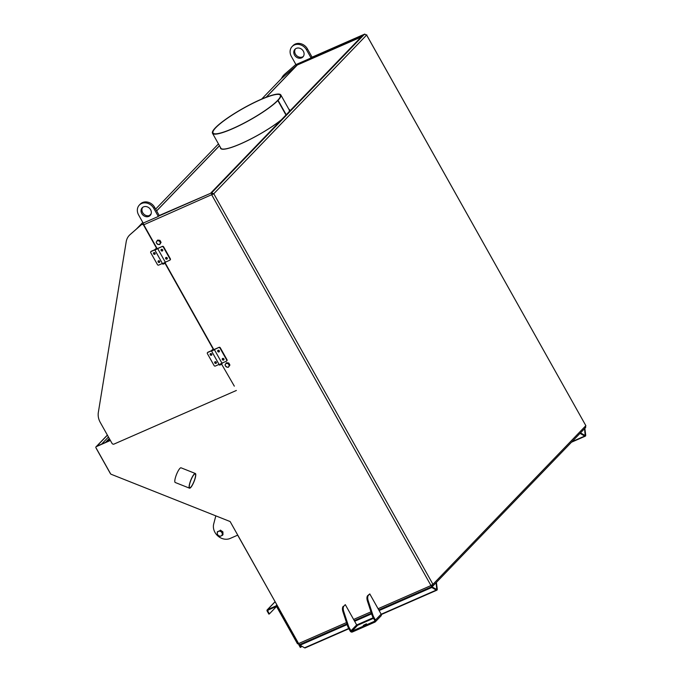 <?xml version="1.0" encoding="UTF-8"?>
<svg xmlns="http://www.w3.org/2000/svg" width="682" height="682" viewBox="0 0 682 682"><rect width="100%" height="100%" fill="white"/><g stroke="black" fill="none" stroke-linecap="round" stroke-linejoin="round"><path stroke-width="1.02" d="M285.971 115.011L277.838 100.51L277.335 100.731A38.542 6.641 150.7 0 1 241.027 124.618A38.542 6.641 150.7 0 1 213.048 132.964A38.542 6.641 150.7 0 1 243.414 108.31A38.542 6.641 150.7 0 1 280.276 95.241A38.542 6.641 150.7 0 1 277.557 100.501L278.068 100.28L286.201 114.772M281.419 119.734A39.172 6.752 150.7 0 1 244.932 141.847A39.172 6.752 150.7 0 1 220.874 148.207L212.503 133.28A39.172 6.752 150.7 0 1 243.355 108.216A39.172 6.752 150.7 0 1 280.822 94.934A39.172 6.752 150.7 0 1 278.068 100.28M280.822 94.934L289.202 109.862A39.172 6.752 150.7 0 1 288.963 111.908M277.838 100.51A39.172 6.752 150.7 0 1 240.942 124.797A39.172 6.752 150.7 0 1 212.503 133.28M281.376 78.643A1.134 0.972 43.9 0 1 281.478 78.532L296.883 65.191M212.886 193.901L212.059 194.464M212.545 194.251L212.247 193.705M220.457 147.457A39.488 6.803 -29.3 0 0 220.601 148.361A39.488 6.803 -29.3 0 0 240.823 143.783A39.488 6.803 -29.3 0 0 281.01 120.151M289.364 111.481A39.488 6.803 -29.3 0 0 289.475 109.708A39.488 6.803 -29.3 0 0 288.784 109.111M220.789 148.608A39.488 6.803 150.7 0 1 220.763 147.994M289.083 109.657A39.488 6.803 150.7 0 1 289.594 109.998M213.023 194.08L212.042 193.688L212.145 194.626L213.781 193.748L432.959 584.321L430.981 585.557L211.804 194.984L211.59 192.878L159.221 215.512L154.661 207.371A9.48 8.099 -136.1 0 0 140.262 204.114L139.35 205.06A9.48 8.099 -136.1 0 0 138.608 214.949L143.177 223.091L158.318 216.458L159.221 215.512M361.119 37.041L296.397 65.404L295.937 64.585L362.807 35.285L210.96 192.844L212.042 193.697L211.59 192.878L213.781 193.748L143.774 224.796L156.954 248.282L143.945 225.103A1.577 1.347 -136.1 0 0 141.617 224.497L130.322 234.378A15.797 13.504 -136.1 0 0 129.606 235.06A15.797 13.504 -136.1 0 0 129.495 235.179M366.507 34.85L585.855 425.67L366.677 35.097L364.486 34.236L362.807 35.285L364.947 34.117M366.805 34.859L213.781 193.748M234.327 386.157L221.624 364.171M213.602 349.244L165.206 262.996L213.602 349.244M96.009 447.81A1.705 1.458 -136.1 0 0 96.196 448.313L110.262 473.376A1.705 1.458 -136.1 0 0 110.595 473.811L95.915 447.656A0.793 0.673 -136.1 0 1 96.171 446.701L110.39 440.47M110.612 473.837A0.793 0.673 -136.1 0 0 111.064 474.237L230.132 521.551L298.605 643.561A1.705 0.835 66.3 0 0 299.901 644.49A1.705 0.835 66.3 0 0 300.037 644.396M96.512 446.343L110.296 440.308M143.399 222.997A1.705 0.835 66.3 0 0 143.774 224.796M585.309 427.733L585.855 425.67L432.959 584.321L432.405 586.375M585.719 427.452L432.789 586.128L432.021 585.668L432.277 586.477L378.766 609.93M431.962 585.565L432.2 584.653M432.414 586.384L430.981 585.557L378.092 608.728M107.415 435.167L96.733 446.25L101.584 444.127L108.447 437M237.677 535.148L280.293 610.944M301.879 646.272L300.31 647.448L298.852 644.84A1.705 1.458 43.9 0 1 298.656 643.663M301.069 647.116L299.603 644.516M431.28 585.991L432.218 585.582L431.928 585.062M580.186 433.189L579.709 433.692M580.212 433.471L584.73 436.071A1.893 0.929 66.3 0 0 585.327 436.156A1.893 0.929 66.3 0 0 585.693 435.065L584.849 428.356M584.525 428.688L585.13 434.741A0.946 0.46 -113.7 0 1 584.943 435.287A0.946 0.46 -113.7 0 1 584.644 435.244L580.51 432.857M436.412 582.377L437.256 589.095A1.893 0.929 -113.7 0 1 436.881 590.177A1.893 0.929 -113.7 0 1 436.284 590.092L431.774 587.492L431.697 586.733M348.877 628.744L305.161 647.9A1.893 0.929 -113.7 0 1 304.564 647.815L300.054 645.215L347.147 624.576M354.64 621.293L371.622 613.851M379.115 610.561L431.774 587.492M300.054 645.215L299.978 644.456M431.757 586.708L436.207 589.265A0.946 0.46 66.3 0 0 436.506 589.308A0.946 0.46 66.3 0 0 436.685 588.762L436.088 582.709M381.136 614.158L375.45 620.057A1.705 1.458 43.9 0 1 375.313 621.839L380.999 615.94A1.705 1.458 43.9 0 0 381.136 614.158L369.772 593.911L367.692 595.625A6.317 3.095 66.3 0 0 367.462 601.14L372.082 615.249A6.317 3.095 66.3 0 0 373.08 617.517L374.691 620.39A0.759 0.648 -136.1 0 1 374.452 621.311L351.938 631.174A0.759 0.648 -136.1 0 1 350.974 630.782L349.355 627.909A6.317 3.095 -113.7 0 1 348.357 625.641L343.745 611.532A6.317 3.095 -113.7 0 1 343.967 606.017L345.297 604.636L343.967 606.017M369.772 593.911L368.451 595.292A6.317 3.095 66.3 0 0 368.22 600.808L367.462 601.14M375.45 620.057L373.83 617.184L373.08 617.517M349.355 627.909L348.596 628.241L350.216 631.114A1.705 1.458 43.9 0 0 352.398 631.984L374.904 622.12A1.705 1.458 43.9 0 0 375.313 621.839M348.596 628.241A6.317 3.095 -113.7 0 1 347.598 625.974L342.986 611.865A6.317 3.095 -113.7 0 1 343.217 606.349M372.082 615.249L372.832 614.917L368.22 600.808M372.832 614.917A6.317 3.095 66.3 0 0 373.83 617.184M345.297 604.636L356.66 624.883A0.759 0.648 -136.1 0 0 357.632 625.275L373.523 618.31M366.413 623.808L363.25 625.394L366.413 623.808M189.767 483.606A7.425 1.662 -68.3 0 1 195.18 473.93A7.425 1.662 -68.3 0 1 193.986 481.449A7.425 1.662 -68.3 0 1 189.698 487.732A7.425 1.662 -68.3 0 1 189.767 483.606M189.519 488.176L175.214 482.489A7.894 1.773 -68.3 0 1 175.291 478.099A7.894 1.773 -68.3 0 1 181.045 467.809L195.359 473.496A7.894 1.773 -68.3 0 1 194.08 481.483A7.894 1.773 -68.3 0 1 189.519 488.176A7.894 1.773 -68.3 0 1 189.596 483.785A7.894 1.773 -68.3 0 1 195.359 473.496M230.132 521.551L237.745 535.123L230.175 538.439A11.867 10.145 43.9 0 1 217.882 535.984A11.867 10.145 43.9 0 1 213.705 523.972L215.827 515.865L230.132 521.551M222.281 533.989L222.4 535.319L221.07 535.95A2.685 2.293 -136.1 0 0 220.994 531.679L222.341 532.471L222.281 533.989M219.919 536.41L218.572 535.617A2.685 2.293 -136.1 0 0 221.07 535.95L219.919 536.41M217.388 534.645L217.277 533.307A2.685 2.293 -136.1 0 0 218.572 535.617L217.388 534.645M218.487 531.338L219.809 530.707L220.994 531.679A2.685 2.293 -136.1 0 0 217.277 533.307L217.336 531.789L218.487 531.338M217.336 531.789L219.809 530.707M220.38 530.11L222.912 531.875L222.341 532.471M222.912 531.875L222.971 534.731L222.4 535.319M156.638 248.367L143.714 225.341A1.577 1.347 -136.1 0 0 141.387 224.728L130.091 234.617A15.797 13.504 -136.1 0 0 129.375 235.29A15.797 13.504 -136.1 0 0 126.196 241.769L98.336 412.431A15.797 13.504 -136.1 0 0 100.28 422.448L111.976 443.291A1.577 1.347 -136.1 0 0 113.996 444.093L236.381 390.462M213.764 350.173L213.389 349.499M213.304 349.337L164.729 262.783M295.877 64.475A1.577 1.347 -136.1 0 0 295.741 64.568L284.445 74.457A15.797 13.504 -136.1 0 0 283.738 75.131A15.797 13.504 -136.1 0 0 281.444 78.566M295.741 64.568L284.675 74.219A15.797 13.504 -136.1 0 0 283.959 74.901A15.797 13.504 -136.1 0 0 283.848 75.02M295.451 48.857A5.533 4.723 -136.1 0 0 295.434 54.117A5.533 4.723 -136.1 0 0 303.337 56.453M294.522 55.063A5.533 4.723 43.9 0 1 294.956 49.292A5.533 4.723 43.9 0 1 302.22 49.726A5.533 4.723 43.9 0 1 302.919 56.964A5.533 4.723 43.9 0 1 294.522 55.063M291.367 56.444L295.937 64.585L311.077 57.953L311.989 57.007L307.42 48.865A9.48 8.099 -136.1 0 0 293.03 45.609L292.118 46.547A9.48 8.099 -136.1 0 0 291.367 56.444M311.077 57.953L306.508 49.812A9.48 8.099 -136.1 0 0 292.118 46.547M142.691 207.362A5.533 4.723 -136.1 0 0 142.674 212.622A5.533 4.723 -136.1 0 0 150.577 214.958M141.762 213.568A5.533 4.723 43.9 0 1 142.197 207.797A5.533 4.723 43.9 0 1 149.46 208.232A5.533 4.723 43.9 0 1 150.159 215.469A5.533 4.723 43.9 0 1 141.762 213.568M158.318 216.458L153.748 208.317A9.48 8.099 -136.1 0 0 139.35 205.06M165.956 257.515A0.946 0.81 -136.1 0 0 167.278 258.785M166.937 259.109A0.946 0.81 43.9 0 1 165.794 257.634A0.946 0.81 43.9 0 1 167.158 258.955A0.946 0.81 43.9 0 1 166.937 259.109M161.387 249.373A0.946 0.81 -136.1 0 0 162.708 250.644M162.367 250.967A0.946 0.81 43.9 0 1 161.225 249.493A0.946 0.81 43.9 0 1 162.589 250.814A0.946 0.81 43.9 0 1 162.367 250.967M158.386 260.831A0.946 0.81 -136.1 0 0 159.707 262.101M159.366 262.425A0.946 0.81 43.9 0 1 158.224 260.959A0.946 0.81 43.9 0 1 159.588 262.272A0.946 0.81 43.9 0 1 159.366 262.425M153.817 252.69A0.946 0.81 -136.1 0 0 155.138 253.96M154.797 254.284A0.946 0.81 43.9 0 1 153.655 252.817A0.946 0.81 43.9 0 1 155.019 254.13A0.946 0.81 43.9 0 1 154.797 254.284M162.154 246.662A0.946 0.81 43.9 0 1 163.365 247.148L170.065 259.092A0.946 0.81 43.9 0 1 169.767 260.234L165.308 262.186L157.695 248.623L162.435 246.373L157.593 248.495M170.108 259.91A0.946 0.81 -136.1 0 0 170.347 258.793L163.646 246.85A0.946 0.81 -136.1 0 0 162.435 246.373M154.874 249.689L151.336 251.24A0.946 0.81 -136.1 0 0 150.986 251.564M162.401 263.465L158.659 265.102A0.946 0.81 43.9 0 1 157.448 264.616L150.748 252.681A0.946 0.81 43.9 0 1 151.046 251.53L154.857 249.868M222.613 358.468A0.946 0.81 -136.1 0 0 223.935 359.738M223.585 360.062A0.946 0.81 43.9 0 1 222.443 358.587A0.946 0.81 43.9 0 1 223.807 359.908A0.946 0.81 43.9 0 1 223.585 360.062M218.044 350.326A0.946 0.81 -136.1 0 0 219.365 351.597M219.016 351.921A0.946 0.81 43.9 0 1 217.873 350.446A0.946 0.81 43.9 0 1 219.246 351.767A0.946 0.81 43.9 0 1 219.016 351.921M215.043 361.784A0.946 0.81 -136.1 0 0 216.365 363.054M216.015 363.378A0.946 0.81 43.9 0 1 214.873 361.912A0.946 0.81 43.9 0 1 216.237 363.225A0.946 0.81 43.9 0 1 216.015 363.378M210.474 353.643A0.946 0.81 -136.1 0 0 211.795 354.913M211.446 355.237A0.946 0.81 43.9 0 1 210.303 353.77A0.946 0.81 43.9 0 1 211.676 355.083A0.946 0.81 43.9 0 1 211.446 355.237M218.803 347.615A0.946 0.81 43.9 0 1 220.013 348.101L226.714 360.045A0.946 0.81 43.9 0 1 226.415 361.187L221.957 363.139L214.344 349.576L219.084 347.326L214.25 349.448M226.765 360.863A0.946 0.81 -136.1 0 0 227.004 359.746L220.303 347.803A0.946 0.81 -136.1 0 0 219.084 347.326M211.522 350.642L207.984 352.193A0.946 0.81 -136.1 0 0 207.635 352.517M219.05 364.418L215.316 366.055A0.946 0.81 43.9 0 1 214.097 365.569L207.396 353.634A0.946 0.81 43.9 0 1 207.703 352.483L211.505 350.821M277.233 606.605A1.134 0.972 43.9 0 0 275.775 606.025L267.497 609.657A1.134 0.972 43.9 0 0 267.139 611.029L268.878 614.124L269.381 613.902L267.642 610.808A0.503 0.435 43.9 0 1 267.804 610.194L276.082 606.571A0.503 0.435 43.9 0 1 276.73 606.827L297.505 643.842L298.008 643.62L277.233 606.605L277.574 606.255M276.44 606.571L269.381 613.902M106.409 442.013A1.893 0.929 -113.7 0 1 106.631 441.365A1.893 1.62 -136.1 0 0 105.846 442.26M158.301 240.755L159.469 240.84L159.972 241.922A2.055 1.756 -136.1 0 0 156.655 241.479L157.261 240.541L158.301 240.755M160.611 242.877L160.014 243.815A2.055 1.756 -136.1 0 0 159.972 241.922L160.611 242.877L161.08 242.391L160.014 244.13L158.369 244.531A2.055 1.756 -136.1 0 0 160.014 243.815L159.545 244.616M156.698 243.363L156.187 242.28L156.655 241.479A2.055 1.756 -136.1 0 0 158.369 244.531L156.698 243.363M159.469 240.84L159.938 240.354L157.73 240.055L157.261 240.541M159.938 240.354L161.08 242.391M227.132 363.421L228.308 363.506L228.811 364.589A2.055 1.756 -136.1 0 0 225.495 364.137L226.092 363.199L227.132 363.421M229.45 365.543L228.845 366.473A2.055 1.756 -136.1 0 0 228.811 364.589L229.45 365.543L229.919 365.058L228.376 367.274L227.208 367.197A2.055 1.756 -136.1 0 0 228.845 366.473L228.376 367.274M225.529 366.029L225.026 364.938L225.495 364.137A2.055 1.756 -136.1 0 0 227.208 367.197L225.529 366.029M228.308 363.506L228.777 363.02L226.56 362.713L226.092 363.199M228.777 363.02L229.919 365.058M297.275 65.02L266.244 97.219M219.485 145.726L156.647 210.926M136.46 229.007L142.802 222.426L136.426 229.033M149.401 215.572L151.14 213.773L149.401 215.58M155.632 209.11L218.47 143.911L155.632 209.11M281.419 78.583L261.675 99.078L281.478 78.532M156.621 210.866L219.459 145.667M266.108 97.27L297.122 65.08M298.605 643.561L346.49 622.581M353.608 619.461L370.965 611.848M311.606 57.407L364.486 34.236L211.59 192.878L158.701 216.058M584.73 436.071L572.062 441.621M585.13 434.741L584.363 435.082M304.564 647.815L348.724 628.463M356.712 624.968L373.199 617.739M381.178 614.243L436.284 590.092M435.917 589.103L436.685 588.762M368.451 595.292L367.692 595.625M356.66 624.883L350.974 630.782M357.632 625.275L351.938 631.174M347.598 625.974L348.357 625.641M342.986 611.865L343.745 611.532M306.508 49.812L307.42 48.865M153.748 208.317L154.661 207.371M162.555 263.738C162.589 265.051 166.459 262.536 165.308 262.186L162.555 263.738L154.933 250.166L157.695 248.623L156.4 248.461C154.985 249.22 154.499 249.791 154.933 250.166M219.203 364.691C219.246 366.004 223.116 363.489 221.957 363.139L219.203 364.691L211.59 351.119L214.344 349.576L213.057 349.414C211.633 350.173 211.147 350.744 211.59 351.119M267.642 610.808L268.546 609.87M275.775 606.025L276.832 604.934M267.497 609.657L275.076 601.797M109.325 438.569L106.631 441.365L110.049 439.864M364.623 34.134L311.665 57.348M371.4 613.161L354.282 620.654M346.916 623.885L299.901 644.49M107.364 435.082L96.503 446.352M585.327 436.156L571.49 442.217M356.959 625.198L373.361 618.02M381.298 614.533L436.881 590.177M165.308 262.186L157.695 248.623M221.957 363.139L214.344 349.576M267.233 609.844L275.042 601.737M109.265 438.475L106.179 441.68"/></g></svg>
